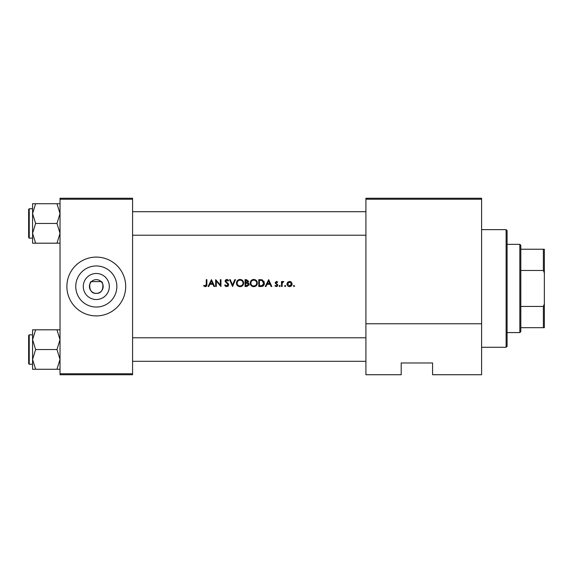 <?xml version="1.0" encoding="UTF-8"?>
<svg xmlns="http://www.w3.org/2000/svg" width="573" height="573" viewBox="0 0 573 573"><rect width="100%" height="100%" fill="white"/><g stroke="black" fill="none" stroke-linecap="round" stroke-linejoin="round"><path stroke-width="0.86" d="M96.3 299.521A13.021 13.021 0 0 1 83.278 286.5A13.021 13.021 0 0 1 96.3 273.479A13.021 13.021 0 0 1 109.321 286.5A13.021 13.021 0 0 1 96.3 299.521M96.3 279.638A6.862 6.862 0 0 0 89.438 286.5A6.862 6.862 0 0 0 96.3 293.362C104.823 293.97 103.412 280.992 101.099 281.601L91.494 281.601C89.195 280.985 87.776 293.97 96.3 293.362A6.862 6.862 0 0 0 103.161 286.5A6.862 6.862 0 0 0 96.3 279.638M96.3 265.951A20.549 20.549 0 0 0 75.751 286.5A20.549 20.549 0 0 0 96.3 307.049A20.549 20.549 0 0 0 116.849 286.5A20.549 20.549 0 0 0 96.3 265.951M96.3 257.091A29.409 29.409 0 0 0 66.883 286.5A29.409 29.409 0 0 0 96.3 315.909A29.409 29.409 0 0 0 125.709 286.5A29.409 29.409 0 0 0 96.3 257.091M211.451 279.638L208.114 286.5L208.78 286.5L209.825 284.301L212.934 284.301L213.951 286.5L214.624 286.5L211.451 279.638M224.652 285.175L226.736 286.679L228.699 284.817L225.705 281.035L226.715 280.168L228.054 281.042L228.613 280.62L226.786 279.459L225.089 281.064L228.083 284.81L226.736 285.97L225.232 284.831L224.652 285.175L225.232 284.831L225.504 285.239M240.008 279.459C237.816 279.681 236.628 280.892 236.441 283.098C236.649 285.29 237.852 286.486 240.058 286.679C242.264 286.471 243.461 285.268 243.654 283.069C243.468 280.849 242.25 279.645 240.008 279.459M253.732 279.459C251.54 279.681 250.358 280.892 250.165 283.098C250.372 285.29 251.583 286.486 253.789 286.679C255.988 286.471 257.191 285.268 257.384 283.069C257.191 280.849 255.973 279.645 253.732 279.459M268.644 279.638L265.299 286.5L265.972 286.5L267.018 284.301L270.127 284.301L271.144 286.5L271.81 286.5L268.644 279.638M279.115 286.013L279.688 285.447L279.115 286.013L279.688 286.586L280.261 286.013L279.688 285.447L280.261 286.013L279.688 286.586L279.115 286.013L279.688 285.447L280.261 286.013L279.688 286.586L280.261 286.013M285.139 285.447L284.573 286.013L285.139 286.586L285.712 286.013L285.139 285.447L285.712 286.013L285.139 286.586L284.573 286.013L285.139 285.447L285.712 286.013L285.139 286.586L284.573 286.013L285.139 285.447L285.712 286.013L285.139 286.586M294.028 286.586L294.601 286.013L294.028 285.447L293.455 286.013L294.028 286.586L294.601 286.013L294.028 285.447L294.601 286.013L294.028 286.586L293.455 286.013L294.028 285.447L294.601 286.013L294.028 286.586L293.455 286.013M289.544 281.4L287.632 282.224L286.944 284.007C287.087 285.59 287.954 286.457 289.544 286.586C291.127 286.457 291.994 285.598 292.137 284.007L291.449 282.224L289.544 281.4M281.493 281.486L281.493 286.5L282.109 286.5L282.217 283.091L283.864 281.572L282.109 282.224L282.109 281.486L281.493 281.486M277.704 282.109L276.422 281.4L275.155 282.711L277.182 285.168L276.293 285.97L275.298 285.447L274.89 285.906L276.329 286.586L277.798 285.139L275.771 282.69L276.422 282.016L277.289 282.539L277.704 282.109M258.788 286.5L260.916 286.5C263.122 286.479 264.289 285.368 264.425 283.155L262.355 279.882L258.788 279.638L258.788 286.5M245.065 279.638L245.065 286.5L246.92 286.5L249.112 284.552L247.794 282.797L248.582 281.336L246.404 279.638L245.065 279.638M229.58 279.638L232.574 286.5L235.474 279.638L234.815 279.638L232.523 285.046L230.239 279.638L229.58 279.638M215.677 286.5L216.293 286.5L216.293 281.114L220.956 286.5L220.956 279.638L220.34 279.638L220.34 285.039L215.677 279.638L215.677 286.5M206.266 279.638L206.266 284.201L205.313 285.97L203.988 285.354L203.623 285.884L205.277 286.679C206.531 286.45 207.068 285.648 206.882 284.272L206.882 279.638L206.266 279.638M481.607 374.735L432.579 374.735L432.579 362.974L401.207 362.974L401.207 374.735L365.911 374.735L365.911 198.265L481.607 198.265L481.607 374.735M60.022 199.239L60.022 198.265L132.578 198.265L132.578 199.239L60.022 199.239L60.022 373.761L132.578 373.761L132.578 374.735L60.022 374.735L60.022 373.761M132.578 199.239L132.578 373.761M481.607 199.239L365.911 199.239M481.607 323.759L365.911 323.759M404.151 362.974L401.207 362.974L401.207 373.761M290.59 281.601L291.048 281.866M289.028 286.543L288.548 286.414M287.703 285.841L287.395 285.469M286.994 284.509L286.944 284.007M290.676 285.633L291.521 284.007L289.544 285.97L287.56 284.007L289.544 282.016L291.521 284.007L289.544 282.016L287.933 282.84M289.157 285.941L289.931 285.941M287.703 283.248L287.596 284.401M282.618 281.644L283.134 281.415M282.539 282.382L282.174 283.32M276.422 281.4L276.795 281.458M275.821 282.439L276.422 282.016L277.289 282.539L276.172 282.066M275.942 283.141L277.798 285.139L277.561 284.366M277.547 285.956L277.067 286.4M274.89 285.906L275.298 285.447L276.293 285.97L277.182 285.168L275.155 282.711L275.384 283.485M275.298 285.447L276.293 285.97M277.182 285.168L277.01 284.688M268.594 280.978L269.804 283.599L267.355 283.599L268.594 280.978M260.178 279.638L262.355 279.882M263.924 281.178L264.153 281.644M264.382 283.771L264.203 284.509M264.046 284.867L263.745 285.354M262.434 286.307L261.625 286.464M263.788 283.549L261.997 280.534L263.809 283.155L262.155 285.619L259.404 285.798L259.404 280.34L261.51 280.433M260.794 280.362L259.891 280.34M260.192 285.798L262.527 285.469M262.871 285.254L263.716 283.95M250.573 281.393L252.349 279.739M252.908 279.552L253.373 279.481M255.085 279.688L256.324 280.491M257.384 283.069L257.127 284.452M256.339 285.626L255.802 286.07M255.787 286.085L254.491 286.615M253.789 286.679L252.399 286.421M251.762 286.085L251.232 285.648M250.745 285.067L250.43 284.48M256.711 283.642L256.768 283.062C256.589 284.867 255.587 285.834 253.76 285.97C251.962 285.834 250.974 284.874 250.781 283.098C250.953 281.307 251.948 280.326 253.76 280.168C255.579 280.312 256.582 281.279 256.768 283.062C256.575 281.279 255.579 280.312 253.76 280.168L253.237 280.211M253.187 285.927L254.34 285.92M256.475 284.358L256.668 283.857M251.296 281.429L250.781 283.098L251.289 284.717M252.664 285.784L253.087 285.906M252.994 280.261L252.485 280.448M248.553 283.227L249.09 284.258M249.069 284.967L248.954 285.333M247.529 282.224L247.966 281.35L245.681 282.539L245.681 280.34L247.966 281.35L247.887 280.949M246.096 282.539L246.583 282.525M248.159 283.735L247.371 283.327L248.496 284.552L245.681 285.798L245.681 283.241L247.013 283.277M247.414 285.734L248.496 284.552L248.374 284.029M246.555 285.798L247.07 285.777M236.85 281.393L238.325 279.882M239.177 279.552L239.65 279.481M241.362 279.688L242.601 280.498M243.654 283.069L243.396 284.452M242.615 285.626L242.078 286.07M242.064 286.085L240.767 286.615M240.058 286.679L238.669 286.421M238.039 286.085L237.509 285.648M237.021 285.067L236.706 284.48M240.617 280.218L240.037 280.168C241.856 280.312 242.852 281.279 243.038 283.062L242.988 282.489M242.816 281.93L242.422 281.279M241.391 280.476L240.882 280.283M242.988 283.642L243.038 283.062C242.866 284.867 241.863 285.834 240.037 285.97L240.617 285.92M242.744 284.358L242.938 283.857M239.464 285.927L240.037 285.97C238.239 285.834 237.243 284.874 237.057 283.098L237.559 284.717M238.941 285.784L239.356 285.906M237.573 281.429L237.057 283.098C237.229 281.307 238.225 280.326 240.037 280.168L239.457 280.218M239.263 280.261L238.762 280.448M225.647 286.364L225.139 285.913M226.493 285.948L228.083 284.81L227.316 283.599M228.083 284.81L227.839 284.136M226.972 283.32L226.6 283.041M225.476 282.109L225.089 281.064M225.125 280.741L226.142 279.574M226.786 279.459L227.803 279.767M227.846 279.803L228.441 280.39M227.545 280.484L227.123 280.233M226.922 280.183L225.705 281.035L226.385 282.102M225.726 280.849L227.08 282.604M227.61 283.005L228.161 283.535M228.341 283.757L228.663 284.466M228.312 285.92L227.853 286.342M211.401 280.978L212.612 283.599L210.162 283.599L211.401 280.978M206.846 285.103L206.76 285.648M203.623 285.884L203.988 285.354L205.313 285.97L206.165 285.34M206.194 285.247L206.266 284.201M506.117 229.637L507.091 230.618L507.091 346.307L506.117 347.288L506.117 229.637L481.607 229.637M132.578 211.695L365.911 211.695M132.578 235.224L365.911 235.224M60.022 329.812L56.971 329.812L60.022 339.674L56.971 349.544L60.022 359.407L56.971 369.27L35.626 369.27L32.575 359.407L35.626 349.544L32.575 339.674L35.626 329.812L32.575 329.812L32.575 369.27L35.626 369.27M28.65 363.662L28.65 335.42L29.237 334.833L29.237 364.249L28.65 363.662M56.971 329.812L35.626 329.812M56.971 349.544L35.626 349.544M56.971 369.27L60.022 369.27M365.911 361.305L132.578 361.305M365.911 337.776L132.578 337.776M32.575 213.593L32.575 233.326L35.626 223.456L32.575 213.593L35.626 203.73L32.575 203.73L32.575 213.593M29.237 238.167L28.65 237.58L28.65 209.338L29.237 208.751L29.237 238.167L32.575 238.167M60.022 203.73L56.971 203.73L60.022 213.593L56.971 223.456L35.626 223.456M56.971 203.73L35.626 203.73M56.971 223.456L60.022 233.326L56.971 243.188L35.626 243.188L32.575 233.326L32.575 243.188L35.626 243.188M56.971 243.188L60.022 243.188M519.84 244.342L520.821 245.323L520.821 331.602L519.84 332.576L519.84 244.342L507.091 244.342M520.821 306.433L543.369 306.433L544.35 303.934L544.35 327.677L543.369 327.677L543.369 306.433M520.821 249.241L544.35 249.241L544.35 303.934M544.35 272.992L543.369 270.492L543.369 249.241M520.821 270.492L543.369 270.492M520.821 327.677L543.369 327.677M506.117 347.288L481.607 347.288M29.237 364.249L32.575 364.249M29.237 334.833L32.575 334.833M29.237 208.751L32.575 208.751M519.84 332.576L507.091 332.576"/></g></svg>
